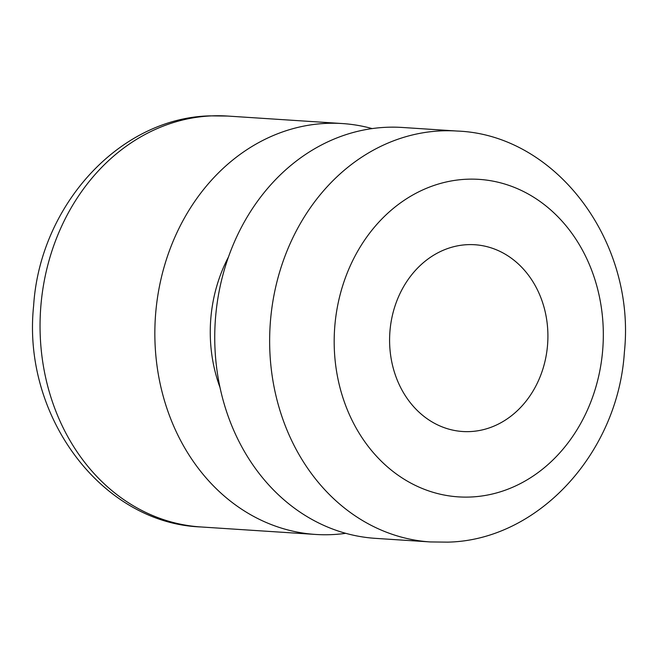 <?xml version="1.0" encoding="UTF-8"?>
<svg xmlns="http://www.w3.org/2000/svg" width="658" height="658" viewBox="0 0 658 658"><rect width="100%" height="100%" fill="white"/><g stroke="black" fill="none" stroke-linecap="round" stroke-linejoin="round"><path stroke-width="0.99" d="M457.211 131.049L402.309 127.463A205.888 174.008 93.7 0 0 386.386 127.29A205.888 174.008 93.7 0 0 214.821 330.982A205.888 174.008 93.7 0 0 375.479 538.359L430.381 541.945A205.888 174.008 -86.3 0 1 269.722 334.568A205.888 174.008 -86.3 0 1 441.288 130.876A205.888 174.008 -86.3 0 1 457.211 131.049C556.372 134.726 636.105 242.004 624.376 352.211C618.068 452.992 538.071 540.317 447.753 542.134L430.381 541.945M372.157 128.59A205.888 174.008 93.7 0 0 342.415 123.556A205.888 174.008 93.7 0 0 326.491 123.375A205.888 174.008 93.7 0 0 154.926 327.075A205.888 174.008 93.7 0 0 315.585 534.444A205.888 174.008 93.7 0 0 331.509 534.625A205.888 174.008 93.7 0 0 345.738 533.325M467.616 244.661A93.584 79.092 93.7 0 0 389.626 337.25A93.584 79.092 93.7 0 0 462.656 431.508A93.584 79.092 93.7 0 0 469.894 431.59A93.584 79.092 93.7 0 0 547.875 339.002A93.584 79.092 93.7 0 0 474.854 244.743A93.584 79.092 93.7 0 0 467.616 244.661M228.523 256.867A140.376 118.646 93.7 0 0 219.994 387.455M470.692 497.012A159.096 134.462 93.7 0 0 603.312 332.339A159.096 134.462 93.7 0 0 466.81 179.231A159.096 134.462 93.7 0 0 334.19 343.912A159.096 134.462 93.7 0 0 470.692 497.012M200.789 526.951C101.628 523.274 21.895 415.996 33.624 305.789C39.932 205.008 119.929 117.683 210.247 115.866L227.619 116.055A205.888 174.008 93.7 0 0 211.687 115.882A205.888 174.008 93.7 0 0 40.13 319.574A205.888 174.008 93.7 0 0 200.789 526.951L315.585 534.444M227.619 116.055L342.415 123.556"/></g></svg>
